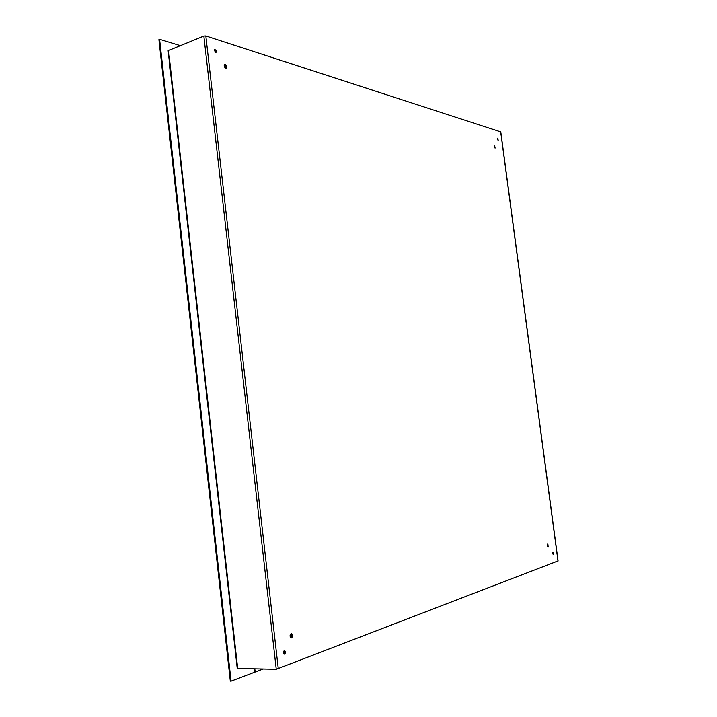 <?xml version="1.0" encoding="UTF-8"?>
<svg xmlns="http://www.w3.org/2000/svg" width="717" height="717" viewBox="0 0 717 717"><rect width="100%" height="100%" fill="white"/><g stroke="black" fill="none" stroke-linecap="round" stroke-linejoin="round"><path stroke-width="1.08" d="M557.978 560.963L276.26 669.266L203.843 36.056L168.136 50.701L237.237 668.45L276.26 669.266M203.843 36.056L205.833 35.958L500.69 131.883M225.721 68.24C224.08 66.959 223.749 65.668 224.726 64.36C226.706 65.095 227.217 66.385 226.258 68.232L225.721 68.24M291.568 637.879L291.281 637.933C289.605 636.508 289.632 635.074 291.362 633.64C292.957 634.778 293.02 636.194 291.568 637.879M495.106 148.06L494.569 145.3L495.106 148.06M548.147 546.811L547.842 543.898L548.147 546.811M215.45 52.673L214.625 49.536C216.238 50.118 216.668 51.158 215.907 52.673L215.45 52.673M284.622 654.056L284.371 654.101C283.018 652.927 283.054 651.762 284.479 650.606C285.76 651.538 285.805 652.685 284.622 654.056M498.19 140.29L497.759 138.103L498.19 140.29M553.372 554.34L553.13 552.018L553.372 554.34M225.864 68.267C226.402 66.654 225.918 65.426 224.412 64.593M290.896 637.843C292.142 636.463 292.169 635.101 290.977 633.738M494.936 147.971L494.318 145.56M547.734 546.668L547.537 544.095M215.494 52.691L214.32 49.796M283.986 653.976L284.084 650.722M497.965 140.147L497.526 138.417M552.968 554.133L552.834 552.269M253.988 668.862L254.383 672.313L231.062 681.15L159.595 39.318L180.173 45.61M231.062 681.15L230.318 681.132L158.914 39.605L159.595 39.318M263.049 669.024L255.171 672.017L254.427 671.999L254.078 668.862M255.171 672.017L254.813 668.88M557.996 561.07L500.663 131.677M205.833 35.958L278.304 668.925M168.54 50.307L237.703 668.567M225.909 68.214L225.308 68.034M500.771 131.767L558.086 561.008"/></g></svg>
